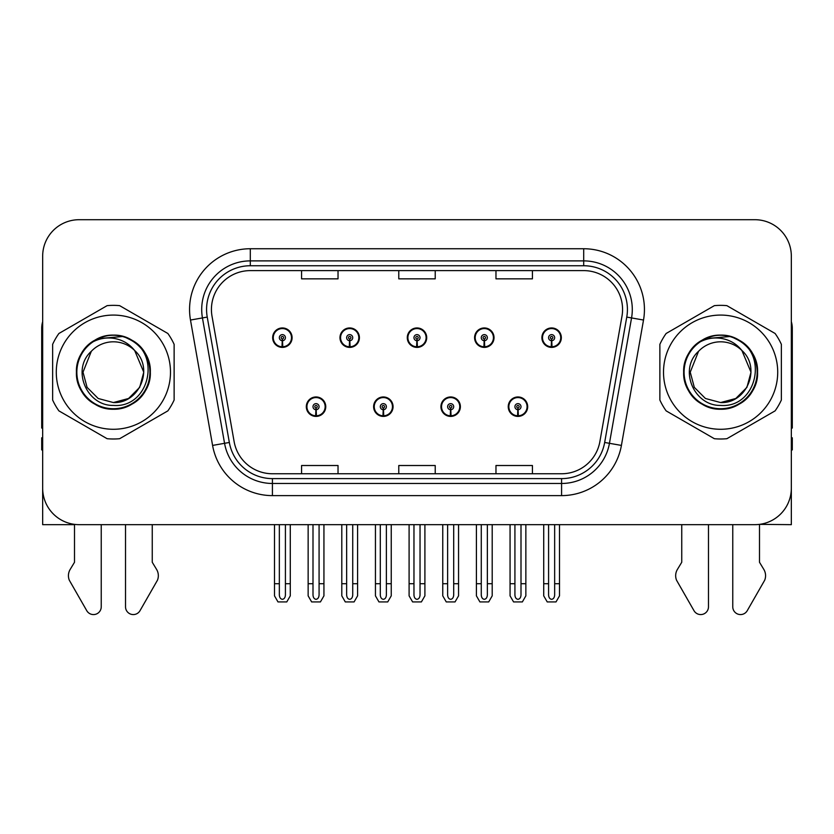 <?xml version="1.0" encoding="UTF-8"?>
<svg xmlns="http://www.w3.org/2000/svg" width="834" height="834" viewBox="0 0 834 834"><rect width="100%" height="100%" fill="white"/><g stroke="black" fill="none" stroke-linecap="round" stroke-linejoin="round"><path stroke-width="1.25" d="M306.318 406.679A9.716 9.716 0 0 0 316.034 416.406A9.716 9.716 0 0 0 325.76 406.679A9.716 9.716 0 0 0 316.034 396.963A9.716 9.716 0 0 0 306.318 406.679M373.622 406.679A9.716 9.716 0 0 0 383.348 416.406A9.716 9.716 0 0 0 393.064 406.679A9.716 9.716 0 0 0 383.348 396.963A9.716 9.716 0 0 0 373.622 406.679M440.936 406.679A9.716 9.716 0 0 0 450.652 416.406A9.716 9.716 0 0 0 460.378 406.679A9.716 9.716 0 0 0 450.652 396.963A9.716 9.716 0 0 0 440.936 406.679M474.588 337.676A9.716 9.716 0 0 0 484.304 347.392A9.716 9.716 0 0 0 494.03 337.676A9.716 9.716 0 0 0 484.304 327.95A9.716 9.716 0 0 0 474.588 337.676M407.284 337.676A9.716 9.716 0 0 0 417 347.392A9.716 9.716 0 0 0 426.716 337.676A9.716 9.716 0 0 0 417 327.95A9.716 9.716 0 0 0 407.284 337.676M339.97 337.676A9.716 9.716 0 0 0 349.696 347.392A9.716 9.716 0 0 0 359.412 337.676A9.716 9.716 0 0 0 349.696 327.95A9.716 9.716 0 0 0 339.97 337.676M272.666 337.676A9.716 9.716 0 0 0 282.382 347.392A9.716 9.716 0 0 0 292.098 337.676A9.716 9.716 0 0 0 282.382 327.95A9.716 9.716 0 0 0 272.666 337.676M508.24 406.679A9.716 9.716 0 0 0 517.966 416.406A9.716 9.716 0 0 0 527.682 406.679A9.716 9.716 0 0 0 517.966 396.963A9.716 9.716 0 0 0 508.24 406.679M541.902 337.676A9.716 9.716 0 0 0 551.618 347.392A9.716 9.716 0 0 0 561.334 337.676A9.716 9.716 0 0 0 551.618 327.95A9.716 9.716 0 0 0 541.902 337.676M759.493 524.367L791.33 524.659L791.33 256.153A36.446 36.446 0 0 0 754.874 219.707L79.126 219.707A36.446 36.446 0 0 0 42.67 256.153L42.67 524.659L74.507 524.659L74.507 562.262L70.192 569.393A12.145 12.145 0 0 0 69.305 580.214L86.757 610.686A7.756 7.756 0 0 0 101.237 606.808L101.237 524.659L125.527 524.659L125.527 606.808A7.756 7.756 0 0 0 140.008 610.686L157.459 580.214A12.145 12.145 0 0 0 156.573 569.393L152.257 562.262L152.257 524.659M681.743 524.659L681.743 562.262L677.427 569.393A12.145 12.145 0 0 0 676.541 580.214L693.992 610.686A7.756 7.756 0 0 0 708.473 606.808L708.473 524.659L732.763 524.659L732.763 606.808A7.756 7.756 0 0 0 747.243 610.686L764.695 580.214A12.145 12.145 0 0 0 763.808 569.393L759.493 562.262L759.493 524.659M211.429 309.487A38.875 38.875 0 0 1 250.304 270.612L583.696 270.612A38.875 38.875 0 0 1 621.976 316.242L599.875 441.624A38.875 38.875 0 0 1 561.584 473.754L272.416 473.754A38.875 38.875 0 0 1 234.125 441.624L212.024 316.242A38.875 38.875 0 0 1 211.429 309.487M206.571 309.487A43.743 43.743 0 0 0 207.239 317.087L229.34 442.468A43.743 43.743 0 0 0 272.416 478.612L561.584 478.612A43.743 43.743 0 0 0 604.66 442.468L626.761 317.087A43.743 43.743 0 0 0 583.696 265.744L250.304 265.744A43.743 43.743 0 0 0 206.571 309.487M190.486 320.037A60.746 60.746 0 0 1 250.304 248.74L583.696 248.74A60.746 60.746 0 0 1 643.514 320.037L621.413 445.419A60.746 60.746 0 0 1 561.584 495.615L272.416 495.615A60.746 60.746 0 0 1 212.587 445.419L190.486 320.037L202.443 317.931A48.601 48.601 0 0 1 250.304 260.886L583.696 260.886A48.601 48.601 0 0 1 631.557 317.931L609.446 443.313A48.601 48.601 0 0 1 561.584 483.47L272.416 483.47A48.601 48.601 0 0 1 224.554 443.313L202.443 317.931A48.601 48.601 0 0 1 201.713 309.487M754.874 219.707L79.126 219.707M42.67 256.153L42.67 488.203A36.446 36.446 0 0 0 79.126 524.659L754.874 524.659A36.446 36.446 0 0 0 791.33 488.203L791.33 256.153M398.777 270.612L398.777 278.837L435.223 278.837L435.223 270.612M301.574 270.612L301.574 278.837L338.031 278.837L338.031 270.612M495.969 270.612L495.969 278.837L532.426 278.837L532.426 270.612M435.223 473.754L435.223 465.518L398.777 465.518L398.777 473.754M338.031 473.754L338.031 465.518L301.574 465.518L301.574 473.754M532.426 473.754L532.426 465.518L495.969 465.518L495.969 473.754M521 524.659L521 594.986C520.812 597.592 519.791 599.041 517.966 599.323C516.131 599.041 515.12 597.592 514.922 594.986L514.922 583.706L510.064 583.706L510.064 595.851L513.577 601.929L522.355 601.929L525.858 595.851L525.858 524.659M517.831 409.713L517.57 415.791A9.111 9.111 0 0 1 508.855 406.679A9.111 9.111 0 0 1 517.966 397.568A9.111 9.111 0 0 1 527.078 406.679A9.111 9.111 0 0 1 518.362 415.791L518.091 409.713A3.034 3.034 0 0 0 521 406.679A3.034 3.034 0 0 0 517.966 403.646A3.034 3.034 0 0 0 514.922 406.679A3.034 3.034 0 0 0 517.831 409.713L517.914 407.899A1.22 1.22 0 0 1 516.746 406.679A1.22 1.22 0 0 1 517.966 405.47A1.22 1.22 0 0 1 519.175 406.679A1.22 1.22 0 0 1 518.018 407.899L518.091 409.713M527.369 409.108L526.744 409.108M526.744 404.25L527.369 404.25M509.178 409.108L508.552 409.108M508.552 404.25L509.178 404.25M510.064 524.659L510.064 583.706M514.922 524.659L514.922 583.706M521 583.706L525.858 583.706M554.652 524.659L554.652 594.986C554.464 597.592 553.453 599.041 551.618 599.323C549.783 599.041 548.772 597.592 548.584 594.986L548.584 583.706L543.716 583.706L543.716 595.851L547.229 601.929L556.007 601.929L559.51 595.851L559.51 524.659M551.482 340.71L551.222 346.777A9.111 9.111 0 0 1 542.507 337.676A9.111 9.111 0 0 1 551.618 328.565A9.111 9.111 0 0 1 560.729 337.676A9.111 9.111 0 0 1 552.014 346.777L551.754 340.71A3.034 3.034 0 0 0 554.652 337.676A3.034 3.034 0 0 0 551.618 334.632A3.034 3.034 0 0 0 548.584 337.676A3.034 3.034 0 0 0 551.482 340.71L551.566 338.885A1.22 1.22 0 0 1 550.398 337.676A1.22 1.22 0 0 1 551.618 336.456A1.22 1.22 0 0 1 552.827 337.676A1.22 1.22 0 0 1 551.67 338.885L551.754 340.71M561.032 340.105L560.396 340.105M560.396 335.247L561.032 335.247M542.83 340.105L542.204 340.105M542.204 335.247L542.83 335.247M543.716 524.659L543.716 583.706M548.584 524.659L548.584 583.706M554.652 583.706L559.51 583.706M453.696 524.659L453.696 594.986C453.498 597.592 452.487 599.041 450.652 599.323C448.828 599.041 447.806 597.592 447.618 594.986L447.618 583.706L442.76 583.706L442.76 595.851L446.263 601.929L455.041 601.929L458.554 595.851L458.554 524.659M450.527 409.713L450.256 415.791A9.111 9.111 0 0 1 441.54 406.679A9.111 9.111 0 0 1 450.652 397.568A9.111 9.111 0 0 1 459.763 406.679A9.111 9.111 0 0 1 451.048 415.791L450.787 409.713A3.034 3.034 0 0 0 453.696 406.679A3.034 3.034 0 0 0 450.652 403.646A3.034 3.034 0 0 0 447.618 406.679A3.034 3.034 0 0 0 450.527 409.713L450.6 407.899A1.22 1.22 0 0 1 449.443 406.679A1.22 1.22 0 0 1 450.652 405.47A1.22 1.22 0 0 1 451.872 406.679A1.22 1.22 0 0 1 450.704 407.899L450.787 409.713M460.066 409.108L459.44 409.108M459.44 404.25L460.066 404.25M441.874 409.108L441.238 409.108M441.238 404.25L441.874 404.25M442.76 524.659L442.76 583.706M447.618 524.659L447.618 583.706M453.696 583.706L458.554 583.706M386.382 524.659L386.382 594.986C386.194 597.592 385.172 599.041 383.348 599.323C381.513 599.041 380.502 597.592 380.304 594.986L380.304 583.706L375.446 583.706L375.446 595.851L378.959 601.929L387.737 601.929L391.24 595.851L391.24 524.659M383.213 409.713L382.952 415.791A9.111 9.111 0 0 1 374.237 406.679A9.111 9.111 0 0 1 383.348 397.568A9.111 9.111 0 0 1 392.46 406.679A9.111 9.111 0 0 1 383.744 415.791L383.473 409.713A3.034 3.034 0 0 0 386.382 406.679A3.034 3.034 0 0 0 383.348 403.646A3.034 3.034 0 0 0 380.304 406.679A3.034 3.034 0 0 0 383.213 409.713L383.296 407.899A1.22 1.22 0 0 1 382.128 406.679A1.22 1.22 0 0 1 383.348 405.47A1.22 1.22 0 0 1 384.557 406.679A1.22 1.22 0 0 1 383.4 407.899L383.473 409.713M392.762 409.108L392.126 409.108M392.126 404.25L392.762 404.25M374.56 409.108L373.934 409.108M373.934 404.25L374.56 404.25M375.446 524.659L375.446 583.706M380.304 524.659L380.304 583.706M386.382 583.706L391.24 583.706M319.078 524.659L319.078 594.986C318.88 597.592 317.869 599.041 316.034 599.323C314.209 599.041 313.188 597.592 313 594.986L313 583.706L308.142 583.706L308.142 595.851L311.645 601.929L320.423 601.929L323.936 595.851L323.936 524.659M315.909 409.713L315.638 415.791A9.111 9.111 0 0 1 306.922 406.679A9.111 9.111 0 0 1 316.034 397.568A9.111 9.111 0 0 1 325.145 406.679A9.111 9.111 0 0 1 316.43 415.791L316.169 409.713A3.034 3.034 0 0 0 319.078 406.679A3.034 3.034 0 0 0 316.034 403.646A3.034 3.034 0 0 0 313 406.679A3.034 3.034 0 0 0 315.909 409.713L315.982 407.899A1.22 1.22 0 0 1 314.825 406.679A1.22 1.22 0 0 1 316.034 405.47A1.22 1.22 0 0 1 317.254 406.679A1.22 1.22 0 0 1 316.086 407.899L316.169 409.713M325.448 409.108L324.822 409.108M324.822 404.25L325.448 404.25M307.256 409.108L306.631 409.108M306.631 404.25L307.256 404.25M308.142 524.659L308.142 583.706M313 524.659L313 583.706M319.078 583.706L323.936 583.706M487.348 524.659L487.348 594.986C487.15 597.592 486.139 599.041 484.304 599.323C482.479 599.041 481.468 597.592 481.27 594.986L481.27 583.706L476.412 583.706L476.412 595.851L479.915 601.929L488.703 601.929L492.206 595.851L492.206 524.659M484.179 340.71L483.908 346.777A9.111 9.111 0 0 1 475.192 337.676A9.111 9.111 0 0 1 484.304 328.565A9.111 9.111 0 0 1 493.426 337.676A9.111 9.111 0 0 1 484.71 346.777L484.439 340.71A3.034 3.034 0 0 0 487.348 337.676A3.034 3.034 0 0 0 484.304 334.632A3.034 3.034 0 0 0 481.27 337.676A3.034 3.034 0 0 0 484.179 340.71L484.252 338.885A1.22 1.22 0 0 1 483.094 337.676A1.22 1.22 0 0 1 484.304 336.456A1.22 1.22 0 0 1 485.524 337.676A1.22 1.22 0 0 1 484.366 338.885L484.439 340.71M493.718 340.105L493.092 340.105M493.092 335.247L493.718 335.247M475.526 340.105L474.9 340.105M474.9 335.247L475.526 335.247M476.412 524.659L476.412 583.706M481.27 524.659L481.27 583.706M487.348 583.706L492.206 583.706M420.034 524.659L420.034 594.986C419.846 597.592 418.835 599.041 417 599.323C415.165 599.041 414.154 597.592 413.966 594.986L413.966 583.706L409.098 583.706L409.098 595.851L412.611 601.929L421.389 601.929L424.902 595.851L424.902 524.659M416.864 340.71L416.604 346.777A9.111 9.111 0 0 1 407.889 337.676A9.111 9.111 0 0 1 417 328.565A9.111 9.111 0 0 1 426.111 337.676A9.111 9.111 0 0 1 417.396 346.777L417.136 340.71A3.034 3.034 0 0 0 420.034 337.676A3.034 3.034 0 0 0 417 334.632A3.034 3.034 0 0 0 413.966 337.676A3.034 3.034 0 0 0 416.864 340.71L416.948 338.885A1.22 1.22 0 0 1 415.78 337.676A1.22 1.22 0 0 1 417 336.456A1.22 1.22 0 0 1 418.22 337.676A1.22 1.22 0 0 1 417.052 338.885L417.136 340.71M426.414 340.105L425.778 340.105M425.778 335.247L426.414 335.247M408.222 340.105L407.586 340.105M407.586 335.247L408.222 335.247M409.098 524.659L409.098 583.706M413.966 524.659L413.966 583.706M420.034 583.706L424.902 583.706M352.73 524.659L352.73 594.986C352.532 597.592 351.521 599.041 349.696 599.323C347.861 599.041 346.85 597.592 346.652 594.986L346.652 583.706L341.794 583.706L341.794 595.851L345.297 601.929L354.085 601.929L357.588 595.851L357.588 524.659M349.561 340.71L349.29 346.777A9.111 9.111 0 0 1 340.574 337.676A9.111 9.111 0 0 1 349.696 328.565A9.111 9.111 0 0 1 358.808 337.676A9.111 9.111 0 0 1 350.092 346.777L349.821 340.71A3.034 3.034 0 0 0 352.73 337.676A3.034 3.034 0 0 0 349.696 334.632A3.034 3.034 0 0 0 346.652 337.676A3.034 3.034 0 0 0 349.561 340.71L349.634 338.885A1.22 1.22 0 0 1 348.476 337.676A1.22 1.22 0 0 1 349.696 336.456A1.22 1.22 0 0 1 350.906 337.676A1.22 1.22 0 0 1 349.748 338.885L349.821 340.71M359.1 340.105L358.474 340.105M358.474 335.247L359.1 335.247M340.908 340.105L340.282 340.105M340.282 335.247L340.908 335.247M341.794 524.659L341.794 583.706M346.652 524.659L346.652 583.706M352.73 583.706L357.588 583.706M285.416 524.659L285.416 594.986C285.228 597.592 284.217 599.041 282.382 599.323C280.547 599.041 279.536 597.592 279.348 594.986L279.348 583.706L274.49 583.706L274.49 595.851L277.993 601.929L286.771 601.929L290.284 595.851L290.284 524.659M282.246 340.71L281.986 346.777A9.111 9.111 0 0 1 273.271 337.676A9.111 9.111 0 0 1 282.382 328.565A9.111 9.111 0 0 1 291.493 337.676A9.111 9.111 0 0 1 282.778 346.777L282.517 340.71A3.034 3.034 0 0 0 285.416 337.676A3.034 3.034 0 0 0 282.382 334.632A3.034 3.034 0 0 0 279.348 337.676A3.034 3.034 0 0 0 282.246 340.71L282.33 338.885A1.22 1.22 0 0 1 281.173 337.676A1.22 1.22 0 0 1 282.382 336.456A1.22 1.22 0 0 1 283.602 337.676A1.22 1.22 0 0 1 282.434 338.885L282.517 340.71M291.796 340.105L291.17 340.105M291.17 335.247L291.796 335.247M273.604 340.105L272.968 340.105M272.968 335.247L273.604 335.247M274.49 524.659L274.49 583.706M279.348 524.659L279.348 583.706M285.416 583.706L290.284 583.706M42.67 321.632A24.301 24.301 0 0 0 41.7 328.44L41.7 428.071A24.301 24.301 0 0 1 42.67 428.009M42.67 449.933L41.7 449.933L41.7 437.787L42.67 437.787M791.33 321.632A24.301 24.301 0 0 1 792.3 328.44L792.3 428.071A24.301 24.301 0 0 0 791.33 428.009M791.33 437.787L792.3 437.787L792.3 449.933L791.33 449.933M113.382 429.281A57.108 57.108 0 0 0 170.49 372.183A57.108 57.108 0 0 0 113.382 315.075A57.108 57.108 0 0 0 56.285 372.183A57.108 57.108 0 0 0 113.382 429.281M113.382 438.997A66.824 66.824 0 0 0 119.648 438.705L167.863 410.87A66.824 66.824 0 0 0 174.129 400.018L174.129 344.338A66.824 66.824 0 0 0 167.863 333.485L119.648 305.651A66.824 66.824 0 0 0 107.117 305.651L58.901 333.485A66.824 66.824 0 0 0 52.636 344.338L52.636 400.018A66.824 66.824 0 0 0 58.901 410.87L107.117 438.705A66.824 66.824 0 0 0 113.382 438.997M128.895 339.084L124.808 337.04C115.3 334.1 106.064 334.757 97.098 339.011L93.137 341.752A36.55 36.55 0 0 0 113.382 408.723A36.55 36.55 0 0 0 128.895 339.084C161.827 353.053 149.609 408.358 113.382 405.418C86.726 406.064 71.078 369.379 91.323 351.302L83.004 372.183L87.08 387.362L98.193 398.485L113.382 402.551L98.193 398.485L87.08 387.362L83.004 372.183L91.323 351.302L83.004 372.183L87.08 387.362L98.193 398.485L113.382 402.551L128.572 398.485L139.685 387.362L143.761 372.183L134.66 350.499A30.378 30.378 0 0 0 91.323 351.302L83.004 372.183M113.382 402.551L128.572 398.485L139.685 387.362L143.761 372.183L134.66 350.499L143.761 372.183L139.685 387.362L128.572 398.485L113.382 402.551L128.572 398.485L139.685 387.362L143.761 372.183L134.66 350.499L143.761 372.183L139.685 387.362L128.572 398.485L113.382 402.551C139.393 403.875 154.415 368.117 134.66 350.499C129.176 343.66 122.077 339.594 113.382 338.302C106.293 337.353 99.538 338.51 93.137 341.752M143.761 372.183L134.66 350.499M122.952 336.488L97.766 338.687L122.952 336.488M150.328 372.183C149.828 358.245 143.677 347.58 131.855 340.178C108.827 325.427 75.175 344.859 76.436 372.183C75.175 399.496 108.827 418.929 131.855 404.177C156.146 391.605 156.146 352.751 131.855 340.178C108.827 325.427 75.175 344.859 76.436 372.183C76.936 386.111 83.087 396.776 94.909 404.177C117.938 418.929 151.59 399.496 150.328 372.183C151.59 344.859 117.938 325.427 94.909 340.178C70.619 352.751 70.619 391.605 94.909 404.177C107.221 410.714 119.543 410.714 131.855 404.177C156.146 391.605 156.146 352.751 131.855 340.178C108.827 325.427 75.175 344.859 76.436 372.183C76.936 386.111 83.087 396.776 94.909 404.177C117.938 418.929 151.59 399.496 150.328 372.183C151.59 344.859 117.938 325.427 94.909 340.178C70.619 352.751 70.619 391.605 94.909 404.177C107.221 410.714 119.543 410.714 131.855 404.177C156.146 391.605 156.146 352.751 131.855 340.178C108.827 325.427 75.175 344.859 76.436 372.183C75.175 399.496 108.827 418.929 131.855 404.177C156.146 391.605 156.146 352.751 131.855 340.178C108.827 325.427 75.175 344.859 76.436 372.183C75.175 399.496 108.827 418.929 131.855 404.177C143.677 396.776 149.828 386.111 150.328 372.183C151.59 344.859 117.938 325.427 94.909 340.178C70.619 352.751 70.619 391.605 94.909 404.177C107.221 410.714 119.543 410.714 131.855 404.177C156.146 391.605 156.146 352.751 131.855 340.178C108.827 325.427 75.175 344.859 76.436 372.183C76.936 386.111 83.087 396.776 94.909 404.177C117.938 418.929 151.59 399.496 150.328 372.183C149.255 354.857 140.748 343.149 124.808 337.04M720.618 429.281A57.108 57.108 0 0 0 777.715 372.183A57.108 57.108 0 0 0 720.618 315.075A57.108 57.108 0 0 0 663.51 372.183A57.108 57.108 0 0 0 720.618 429.281M720.618 438.997A66.824 66.824 0 0 0 726.883 438.705L775.099 410.87A66.824 66.824 0 0 0 781.364 400.018L781.364 344.338A66.824 66.824 0 0 0 775.099 333.485L726.883 305.651A66.824 66.824 0 0 0 714.352 305.651L666.137 333.485A66.824 66.824 0 0 0 659.871 344.338L659.871 400.018A66.824 66.824 0 0 0 666.137 410.87L714.352 438.705A66.824 66.824 0 0 0 720.618 438.997M736.13 339.084C769.063 353.053 756.845 408.358 720.618 405.418C693.961 406.064 678.313 369.379 698.558 351.302L690.239 372.183L694.315 387.362L705.428 398.485L720.618 402.551L705.428 398.485L694.315 387.362L690.239 372.183L698.558 351.302L690.239 372.183L698.558 351.302L690.239 372.183L694.315 387.362L705.428 398.485L720.618 402.551L735.807 398.485L746.92 387.362L750.996 372.183L741.895 350.499A30.378 30.378 0 0 0 698.558 351.302L690.239 372.183L694.315 387.362L705.428 398.485L720.618 402.551L735.807 398.485L746.92 387.362L750.996 372.183L741.895 350.499L750.996 372.183L746.92 387.362L735.807 398.485L720.618 402.551L735.807 398.485L746.92 387.362L750.996 372.183L741.895 350.499L750.996 372.183L746.92 387.362L735.807 398.485L720.618 402.551L735.807 398.485L746.92 387.362L750.996 372.183L741.895 350.499L750.996 372.183L746.92 387.362L735.807 398.485L720.618 402.551C746.628 403.875 761.65 368.117 741.895 350.499C736.412 343.66 729.312 339.594 720.618 338.302C713.529 337.353 706.773 338.51 700.372 341.752A36.55 36.55 0 0 0 720.618 408.723A36.55 36.55 0 0 0 736.13 339.084L732.043 337.04C722.536 334.1 713.299 334.757 704.334 339.011L700.372 341.752M750.996 372.183L741.895 350.499M730.188 336.488L705.001 338.687L730.188 336.488M757.564 372.183C757.064 358.245 750.913 347.58 739.091 340.178C716.062 325.427 682.41 344.859 683.671 372.183C682.41 399.496 716.062 418.929 739.091 404.177C763.381 391.605 763.381 352.751 739.091 340.178C716.062 325.427 682.41 344.859 683.671 372.183C684.172 386.111 690.323 396.776 702.145 404.177C725.173 418.929 758.825 399.496 757.564 372.183C758.825 344.859 725.173 325.427 702.145 340.178C677.854 352.751 677.854 391.605 702.145 404.177C714.457 410.714 726.779 410.714 739.091 404.177C763.381 391.605 763.381 352.751 739.091 340.178C716.062 325.427 682.41 344.859 683.671 372.183C684.172 386.111 690.323 396.776 702.145 404.177C725.173 418.929 758.825 399.496 757.564 372.183C758.825 344.859 725.173 325.427 702.145 340.178C677.854 352.751 677.854 391.605 702.145 404.177C714.457 410.714 726.779 410.714 739.091 404.177C763.381 391.605 763.381 352.751 739.091 340.178C716.062 325.427 682.41 344.859 683.671 372.183C682.41 399.496 716.062 418.929 739.091 404.177C763.381 391.605 763.381 352.751 739.091 340.178C716.062 325.427 682.41 344.859 683.671 372.183C682.41 399.496 716.062 418.929 739.091 404.177C750.913 396.776 757.064 386.111 757.564 372.183C758.825 344.859 725.173 325.427 702.145 340.178C677.854 352.751 677.854 391.605 702.145 404.177C714.457 410.714 726.779 410.714 739.091 404.177C763.381 391.605 763.381 352.751 739.091 340.178C716.062 325.427 682.41 344.859 683.671 372.183C684.172 386.111 690.323 396.776 702.145 404.177C725.173 418.929 758.825 399.496 757.564 372.183C756.49 354.857 747.983 343.149 732.043 337.04M583.696 248.74L583.696 265.744M202.443 317.931L207.239 317.087M272.416 495.615L272.416 478.612M561.584 478.612L561.584 495.615M604.66 442.468L621.413 445.419M212.587 445.419L229.34 442.468M626.761 317.087L643.514 320.037M250.304 248.74L250.304 265.744M517.57 415.791A9.111 9.111 0 0 1 508.855 406.679M551.222 346.777A9.111 9.111 0 0 1 542.507 337.676M450.256 415.791A9.111 9.111 0 0 1 441.54 406.679M382.952 415.791A9.111 9.111 0 0 1 374.237 406.679M315.638 415.791A9.111 9.111 0 0 1 306.922 406.679M483.908 346.777A9.111 9.111 0 0 1 475.192 337.676M416.604 346.777A9.111 9.111 0 0 1 407.889 337.676M349.29 346.777A9.111 9.111 0 0 1 340.574 337.676M281.986 346.777A9.111 9.111 0 0 1 273.271 337.676"/></g></svg>
